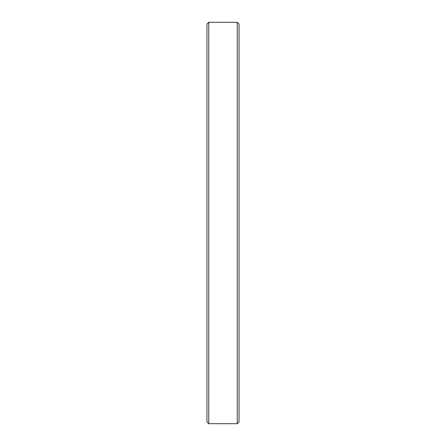 <?xml version="1.0" encoding="UTF-8"?>
<svg xmlns="http://www.w3.org/2000/svg" width="446" height="446" viewBox="0 0 446 446"><rect width="100%" height="100%" fill="white"/><g stroke="black" fill="none" stroke-linecap="round" stroke-linejoin="round"><path stroke-width="0.67" d="M237.272 223L237.272 22.3L208.728 22.3L208.728 423.7L237.272 423.7L237.272 223M208.728 423.7L206.944 421.916L206.944 24.084L208.728 22.3M237.272 22.3L239.056 24.084L239.056 421.916L237.272 423.7"/></g></svg>
